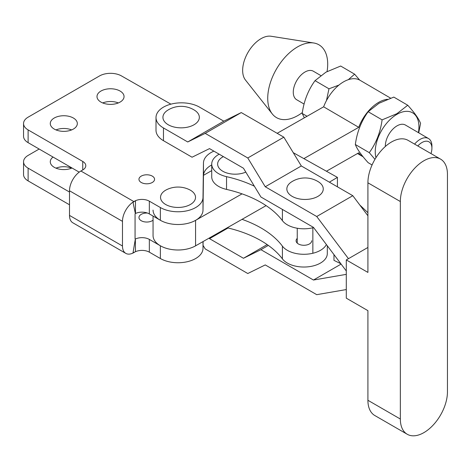 <?xml version="1.0" encoding="UTF-8"?>
<svg xmlns="http://www.w3.org/2000/svg" width="471" height="471" viewBox="0 0 471 471"><rect width="100%" height="100%" fill="white"/><g stroke="black" fill="none" stroke-linecap="round" stroke-linejoin="round"><path stroke-width="0.71" d="M194.594 110.249A18.21 10.515 180 0 1 192.68 125.463A18.21 10.515 180 0 1 167.929 124.568A18.21 10.515 180 0 1 167.67 110.249A25.146 25.146 0 0 1 194.594 110.249M316.6 197.066A18.21 10.515 0 0 0 318.514 181.859A25.146 25.146 0 0 0 291.59 181.859A18.21 10.515 0 0 0 291.843 196.177A18.21 10.515 0 0 0 316.6 197.066M346.291 289.559L316.73 294.669L265.25 264.92L247.781 273.521L205.203 248.912L203.042 245.35M407.238 434.262A33.294 19.234 120 0 0 432.908 425.354A33.294 19.234 120 0 0 447.45 391.848L447.45 174.358A33.294 19.234 120 0 0 440.556 159.116A33.294 19.234 120 0 0 414.886 168.029A33.294 19.234 120 0 0 400.344 201.535L400.344 419.025A33.294 19.234 120 0 0 407.238 434.262L374.804 415.522A33.294 19.234 -60 0 1 367.91 400.279L367.91 310.654L346.291 298.161L346.291 259.927L367.91 247.458M346.291 259.927L367.91 272.421L367.91 182.795A33.294 19.234 -60 0 1 382.452 149.283A33.294 19.234 -60 0 1 408.122 140.376L440.556 159.116M223.802 121.165L199.533 107.141A25.493 14.719 0 0 0 171.75 103.944A25.493 14.719 0 0 0 156.007 117.544A25.493 14.719 0 0 0 163.466 127.947L187.735 141.971L223.802 121.165L241.27 112.569L283.848 137.173L301.316 165.957L352.797 195.7L316.73 216.507L265.25 186.763L301.316 165.957M156.007 117.544L156.007 130.284A25.493 14.719 180 0 0 163.466 140.688L192.062 157.214L209.524 148.612L243.46 168.224L260.928 197.008L313.456 227.363L346.291 270.978M209.171 238.085L209.524 238.667L243.46 258.279L260.928 249.677L313.456 280.033L341.098 264.09M313.456 280.033L346.291 274.358M327.31 246.392L328.146 246.875M260.928 249.677L268.335 245.403M243.46 258.279L267.181 244.59M209.524 238.667L228.046 227.988M348.463 258.673L316.73 216.507M265.25 186.763L247.781 157.979L205.203 133.37L187.735 141.971M367.91 215.783L352.797 195.7M205.203 133.37L241.27 112.569M247.781 157.979L283.848 137.173M363.076 156.761A32.258 18.74 -59.7 0 1 362.535 156.466A32.258 18.74 -59.7 0 1 358.731 152.816L326.427 171.232M266.103 205.627L195.577 245.838A24.975 14.418 180 0 1 168.4 248.882A24.975 14.418 180 0 1 153.057 235.577L153.057 216.065M203.484 175.318L211.726 170.614M277.166 133.311L323.636 106.811L358.731 127.329A32.258 18.74 -59.7 0 1 387.48 99.293M242.047 193.858L195.577 220.351A24.975 14.418 180 0 1 168.4 223.395A24.975 14.418 180 0 1 153.057 210.09M303.86 158.615L358.731 127.329M323.636 106.811A32.258 18.74 -59.7 0 1 360.003 80.258L390.6 98.151M302.347 112.563A42.143 24.48 -59.7 0 1 297.719 115.613A42.143 24.48 -59.7 0 1 272.297 113.953L245.473 80.046A26.011 15.113 -59.7 0 1 244.967 58.775A26.011 15.113 -59.7 0 1 261.158 38.598A26.011 15.113 -59.7 0 1 271.078 36.249L313.78 42.996A42.143 24.48 -59.7 0 1 327.062 71.551M272.297 113.953A42.143 24.48 -59.7 0 1 271.484 79.493A42.143 24.48 -59.7 0 1 297.719 46.8A42.143 24.48 -59.7 0 1 313.78 42.996M304.066 104.056L296.689 99.74A16.52 9.597 -59.7 0 1 294.175 86.487A16.52 9.597 -59.7 0 1 305.025 71.992A16.52 9.597 -59.7 0 1 313.362 71.221L320.775 75.554M372.066 164.968L368.163 162.689C361.328 155.142 357.053 149.083 355.34 144.509C357.03 132.104 361.304 121.171 368.163 111.715L379.025 103.255L393.809 97.091L407.745 105.239L396.882 113.694L382.099 119.864C380.409 132.269 376.135 143.202 369.276 152.657L374.957 159.328M418.407 132.634A30.697 17.833 120.3 0 0 397.094 114.247A30.697 17.833 120.3 0 0 375.958 157.685M430.971 153.581A13.918 8.084 120.3 0 0 431.907 148.371A13.918 8.084 120.3 0 0 422.004 142.507A13.918 8.084 120.3 0 0 417.806 145.975M414.598 144.12A16.52 9.597 -59.7 0 1 420.179 139.316A16.52 9.597 -59.7 0 1 428.516 138.545A16.52 9.597 -59.7 0 1 431.931 146.275L431.907 148.371M428.516 138.545L405.431 125.045A16.52 9.597 120.3 0 0 397.094 125.822A16.52 9.597 120.3 0 0 385.349 146.481M338.932 85.08L328.97 88.801L326.468 100.576M304.348 117.809L302.211 113.452C303.901 101.041 308.175 90.108 315.034 80.653L325.897 72.193L340.68 66.028L354.616 74.177L348.328 79.676M359.685 80.082L354.616 74.177M328.97 88.801L315.034 80.653M307.039 116.272L302.211 113.452M418.713 132.816L420.568 123.414C418.878 118.875 414.604 112.816 407.745 105.239M369.276 152.657L355.34 144.509M382.099 119.864L368.163 111.715M223.372 156.613A17.498 10.103 0 0 0 222.082 157.361A17.498 10.103 0 0 0 222.324 170.967A17.498 10.103 0 0 0 245.809 172.092M227.222 227.793A101.448 58.569 0 0 1 282.406 258.879A23.409 13.518 0 0 0 287.61 263.224A23.409 13.518 0 0 0 313.027 265.962A23.409 13.518 0 0 0 327.31 253.516L327.31 245.762M282.406 258.879L282.406 246.133A23.409 13.518 0 0 0 287.61 250.478A23.409 13.518 0 0 0 326.385 244.531M313.621 227.581A23.409 13.518 180 0 1 287.61 224.991A23.409 13.518 180 0 1 282.406 220.646A101.448 58.569 180 0 0 226.539 189.407A23.409 13.518 180 0 1 218.85 186.54A23.409 13.518 180 0 1 211.726 176.831L211.726 164.091A23.409 13.518 0 0 0 218.85 173.799A23.409 13.518 0 0 0 226.539 176.66A101.448 58.569 0 0 1 254.375 186.216M219.186 154.194A23.409 13.518 0 0 0 211.726 164.091M311.702 240.769A7.801 4.504 180 0 1 306.886 244.932A7.801 4.504 180 0 1 298.379 243.954A7.801 4.504 180 0 1 296.094 240.769A7.801 4.504 180 0 1 297.248 238.414M329.376 182.171L337.419 177.379L337.419 186.816M367.91 212.704L359.785 204.985M282.406 246.133A101.448 58.569 0 0 0 242.047 219.345M337.419 177.379L293.268 152.686M340.845 263.742L333.968 260.357L333.968 254.611M152.28 176.107A7.801 4.504 0 0 0 143.773 175.135A7.801 4.504 0 0 0 138.957 179.298A7.801 4.504 0 0 0 141.241 182.483A7.801 4.504 0 0 0 149.749 183.46A7.801 4.504 0 0 0 154.565 179.298A7.801 4.504 0 0 0 152.28 176.107M120.087 91.05A13.524 7.807 0 0 0 105.351 89.355A13.524 7.807 0 0 0 96.997 96.573A13.524 7.807 0 0 0 100.959 102.095A13.524 7.807 0 0 0 115.701 103.785A13.524 7.807 0 0 0 124.05 96.573A13.524 7.807 0 0 0 120.087 91.05M118.345 102.943A13.524 7.807 0 0 0 102.702 102.943M153.057 220.198A7.801 4.504 180 0 1 141.241 220.722A7.801 4.504 180 0 1 138.957 217.537A7.801 4.504 180 0 1 147.429 213.045M55.984 168.153A13.524 7.807 180 0 1 71.627 168.153M72.004 167.994A13.524 7.807 180 0 1 54.242 167.305A13.524 7.807 180 0 1 50.279 161.783A13.524 7.807 180 0 1 53.046 157.049M73.37 118.021A13.524 7.807 0 0 0 58.628 116.331A13.524 7.807 0 0 0 50.279 123.543A13.524 7.807 0 0 0 54.242 129.066A13.524 7.807 0 0 0 68.984 130.761A13.524 7.807 0 0 0 77.332 123.543A13.524 7.807 0 0 0 73.37 118.021M71.627 129.914A13.524 7.807 0 0 0 55.984 129.914M190.402 204.491A17.498 10.103 0 0 0 189.024 189.489A26.011 26.011 0 0 0 167.034 189.489A17.498 10.103 0 0 0 165.657 190.207A17.498 10.103 0 0 0 165.657 204.491A17.498 10.103 0 0 0 190.402 204.491M170.902 104.156L121.559 75.966A15.608 9.014 0 0 0 99.487 75.966L28.119 117.173A15.608 9.014 0 0 0 23.55 123.543A15.608 9.014 0 0 0 28.119 129.914L82.749 161.453A10.403 6.005 180 0 1 85.799 165.704A10.403 6.005 180 0 1 82.749 169.949L80.906 171.014A16.126 9.314 -60 0 0 69.502 190.767L69.502 215.412A16.126 9.314 -60 0 0 72.846 222.795L125.816 253.38A16.126 9.314 -60 0 1 122.478 245.997L122.478 221.352A16.126 9.314 -60 0 1 133.882 201.6L135.424 200.705A16.126 9.314 120 0 0 133.022 202.395L135.348 213.504A0.518 0.3 120 0 0 135.059 214.087L135.059 238.732A0.518 0.3 120 0 0 135.348 238.98L135.471 251.714L133.022 252.78L135.348 238.98M135.424 200.705L133.022 202.395M149.336 213.916L149.336 201.17A10.403 6.005 180 0 0 135.471 200.734L135.471 213.475A10.403 6.005 180 0 1 149.336 213.916L160.37 220.287A24.975 14.418 0 0 0 187.493 223.431A24.975 14.418 0 0 0 203.001 210.201L203.46 175.789A26.011 15.019 180 0 1 211.726 164.927M149.336 201.17L160.37 207.54A24.975 14.418 0 0 0 187.493 210.69A24.975 14.418 0 0 0 203.001 197.461L203.46 163.048A26.011 15.019 180 0 1 213.893 151.138M28.119 129.914L28.119 142.66L79.199 172.15M28.119 142.66A15.608 9.014 180 0 1 23.55 136.29L23.55 123.543M134.718 252.097L133.882 252.58A16.126 9.314 -60 0 1 125.816 253.38M69.502 204.791L28.119 180.899A15.608 9.014 -0 0 1 23.55 174.529L23.55 161.783A15.608 9.014 -0 0 0 28.119 168.153L28.119 180.899M69.502 192.044L28.119 168.153M203.095 241.552L203.001 248.441A24.975 14.418 180 0 1 187.493 261.67A24.975 14.418 180 0 1 160.37 258.526L149.336 252.156A10.403 6.005 -0 0 0 135.471 251.714M196.095 245.544A24.975 14.418 180 0 1 160.37 245.78L149.336 239.409A10.403 6.005 -0 0 0 135.471 238.974L135.059 238.732M39.164 149.036L28.119 155.412A15.608 9.014 -0 0 0 23.55 161.783M367.91 400.279L400.344 419.025M400.344 201.535L367.91 182.795M163.466 140.688L163.466 127.947M195.577 220.351L195.577 245.838M282.406 220.646L282.406 209.418M226.539 189.407L226.539 176.66M133.882 201.6L80.906 171.014M82.749 169.949L82.749 161.453M203.46 175.789L203.46 163.048M203.001 210.201L203.001 197.461M160.37 220.287L160.37 207.54M203.001 241.605L203.001 248.441M160.37 245.78L160.37 258.526M149.336 239.409L149.336 252.156M122.478 221.352L69.502 190.767M122.478 245.997L69.502 215.412M312.856 227.77L312.856 253.257M297.248 228.247L297.248 243.13M357.495 153.522L362.535 156.466"/></g></svg>
